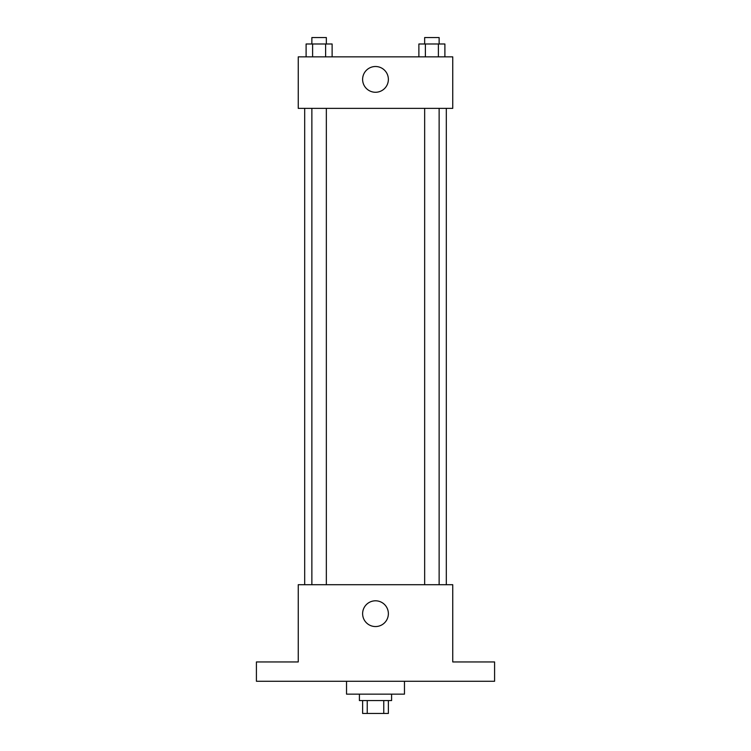 <?xml version="1.0" encoding="UTF-8"?>
<svg xmlns="http://www.w3.org/2000/svg" width="751" height="751" viewBox="0 0 751 751"><rect width="100%" height="100%" fill="white"/><g stroke="black" fill="none" stroke-linecap="round" stroke-linejoin="round"><path stroke-width="1.13" d="M383.761 700.58L383.761 713.45L362.63 713.45L362.63 700.58M383.761 713.45L388.37 713.45L388.37 700.58M391.59 694.14L391.59 700.58L359.41 700.58L359.41 694.14M367.239 700.58L367.239 713.45M346.53 681.26L346.53 694.14L404.47 694.14L404.47 681.26M494.59 681.26L256.41 681.26L256.41 661.95L298.25 661.95L298.25 584.71L452.75 584.71L452.75 661.95L494.59 661.95L494.59 681.26M388.37 613.67A12.87 12.87 0 0 1 369.06 624.823A12.87 12.87 0 0 1 369.06 602.527A12.87 12.87 0 0 1 388.37 613.67M446.31 108.36L446.31 584.71M424.653 584.71L424.653 108.36M326.347 108.36L326.347 584.71M452.75 108.36L298.25 108.36L298.25 56.86L452.75 56.86L452.75 108.36M388.37 79.39A12.87 12.87 0 0 1 369.06 90.542A12.87 12.87 0 0 1 369.06 68.238A12.87 12.87 0 0 1 388.37 79.39M444.892 56.86L444.892 43.99L418.88 43.99L418.88 56.86M438.396 43.99L438.396 56.86M425.385 43.99L425.385 56.86M424.653 43.99L424.653 37.55L439.128 37.55L439.128 43.99M332.12 56.86L332.12 43.99L306.108 43.99L306.108 56.86M325.615 43.99L325.615 56.86M312.604 43.99L312.604 56.86M311.872 43.99L311.872 37.55L326.347 37.55L326.347 43.99M304.69 108.36L304.69 584.71M439.128 584.71L439.128 108.36M311.872 108.36L311.872 584.71"/></g></svg>
